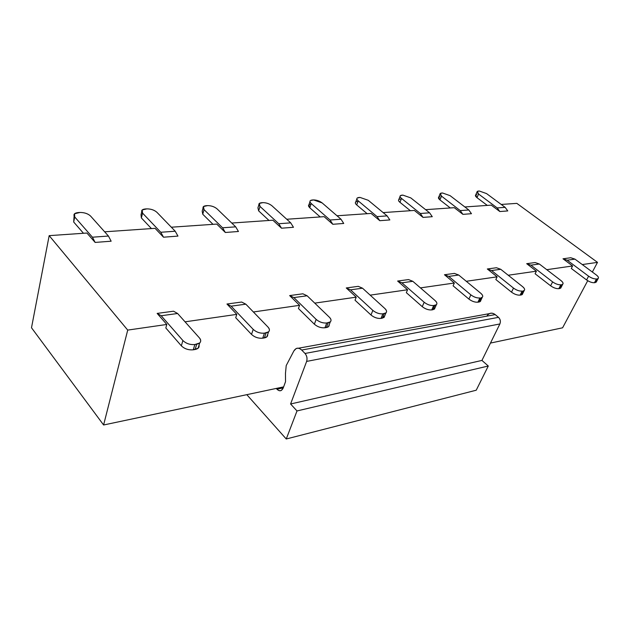 <?xml version="1.0" encoding="UTF-8"?>
<svg xmlns="http://www.w3.org/2000/svg" width="630" height="630" viewBox="0 0 630 630"><rect width="100%" height="100%" fill="white"/><g stroke="black" fill="none" stroke-linecap="round" stroke-linejoin="round"><path stroke-width="0.94" d="M487.147 315.661C489.431 312.803 492.117 312.448 495.196 314.598L498.495 317.347C500.346 319.245 500.811 321.45 499.873 323.962L481.934 360.423L488.281 366.014L476.225 390.214L488.281 366.014L481.934 360.423L499.873 323.962C500.85 321.442 500.393 319.237 498.495 317.347L495.196 314.598L301.675 350.044L495.204 314.598C493.156 313.079 491.235 312.756 489.423 313.638L298.415 348.225M283.216 387.993L285.524 381.717L285.469 373.409L286.217 365.565L293.84 350.989L295.982 348.666C297.714 347.689 299.612 348.146 301.675 350.044L305.014 353.461L498.495 317.347L305.014 353.461C306.952 355.793 307.495 358.446 306.637 361.415L499.873 323.962L306.637 361.415L290.587 403.988L481.934 360.423L290.587 403.988L297.006 410.949L488.281 366.014L297.006 410.949L286.256 438.984L476.225 390.214L286.256 438.984L246.802 394.671L286.256 438.984L297.006 410.949L290.587 403.988L306.637 361.415C307.448 358.454 306.912 355.808 305.014 353.461L301.675 350.044C298.565 347.358 295.95 347.673 293.84 350.989L286.217 365.565L285.469 373.409L285.524 381.717L283.216 387.993C281.665 391.143 279.578 391.545 276.956 389.198C278.57 390.773 280.051 391.167 281.382 390.387L283.216 387.993M283.563 387.048L276.373 388.568L276.956 389.198L283.264 387.859L276.956 389.198L276.247 388.434M562.59 327.805L490.471 343.074L562.59 327.805L587.719 280.704L562.59 327.805M276.436 388.395L103.603 424.99L31.5 327.757L103.603 424.99L127.717 330.096L49.171 235.644L31.5 327.757L49.171 235.644L86.932 233.037L95.138 242.424L92.437 237.203L108.439 236.045L90.586 216.066C88.019 213.672 84.499 212.475 80.041 212.468L78.278 212.562C74.206 213.027 73.017 214.491 74.718 216.964L92.437 237.203L74.718 216.964L74.568 213.727L80.041 212.468C84.483 212.491 88.003 213.696 90.586 216.066L108.439 236.045L111.148 241.203L108.439 236.045L92.437 237.203L95.138 242.424L111.148 241.203L95.138 242.424L86.932 233.037L49.171 235.644L127.717 330.096L103.603 424.99L283.626 386.875M73.686 222.02L74.718 216.964L73.686 222.02L83.467 233.273L73.686 222.02L74.104 216.027M146.924 208.869L145.333 208.955C141.671 209.388 140.742 210.774 142.553 213.113L160.776 232.265L175.219 231.218L156.909 212.302C154.319 210.034 150.987 208.892 146.924 208.869C150.98 208.908 154.303 210.05 156.909 212.302L175.219 231.218L177.951 236.1L175.219 231.218L160.776 232.265L142.553 213.113L142.199 209.94L146.924 208.869M141.372 217.933L142.553 213.113L141.372 217.933L151.436 228.58L141.372 217.933L141.018 214.751L141.726 211.869M207.609 205.616L206.167 205.687C202.86 206.097 202.151 207.404 204.033 209.625L222.587 227.792L235.691 226.839L217.082 208.884C214.491 206.727 211.334 205.64 207.609 205.616C211.326 205.656 214.483 206.75 217.082 208.884L235.691 226.839L238.447 231.486L235.691 226.839L222.587 227.792L204.033 209.625L203.49 206.522L207.609 205.616M202.742 214.232L204.033 209.625L202.742 214.232L212.995 224.335L202.742 214.232L202.198 211.113L203.041 208.136M262.923 202.639L261.6 202.71C258.607 203.088 258.079 204.333 260.025 206.451L278.775 223.729L290.721 222.862L271.94 205.774C269.349 203.718 266.34 202.671 262.923 202.639C266.332 202.687 269.341 203.734 271.94 205.774L290.721 222.862L293.47 227.288L290.721 222.862L278.775 223.729L260.025 206.451L259.308 203.427L262.923 202.639M258.639 210.853L260.025 206.451L258.639 210.853L269.01 220.468L258.639 210.853L257.93 207.821L258.883 204.774M313.543 199.923L312.33 199.986C309.606 200.34 309.236 201.521 311.22 203.537L330.065 220.012L341.003 219.224L322.143 202.923L313.543 199.923C316.693 199.978 319.56 200.978 322.143 202.923L341.003 219.224L343.736 223.453L341.003 219.224L330.065 220.012L311.22 203.537C309.921 202.395 309.629 201.419 310.346 200.6L313.543 199.923M309.96 201.734L308.905 204.813L309.763 207.766L311.22 203.537L309.763 207.766L320.19 216.941L309.763 207.766C307.786 205.75 308.157 204.553 310.881 204.191M360.045 197.426L358.927 197.481C356.438 197.82 356.202 198.946 358.21 200.876L377.079 216.618L387.119 215.885L368.259 200.301L360.045 197.426L368.259 200.301L387.119 215.885L389.844 219.933L387.119 215.885L377.079 216.618L358.21 200.876C356.871 199.741 356.533 198.789 357.202 198.017L360.045 197.426M356.848 198.97L355.706 202.065C355.036 202.844 355.367 203.797 356.706 204.931L358.21 200.876L356.706 204.931L367.148 213.696L356.706 204.931C354.698 203.002 354.942 201.868 357.43 201.521M402.909 195.119L401.877 195.174C399.593 195.489 399.475 196.568 401.507 198.418L420.328 213.483L429.581 212.814L410.776 197.891L402.909 195.119L410.776 197.891L429.581 212.814L432.274 216.696L429.581 212.814L420.328 213.483L401.507 198.418C400.129 197.3 399.751 196.371 400.373 195.639L402.909 195.119M400.05 196.442L398.829 199.529C398.207 200.277 398.577 201.206 399.955 202.325L401.507 198.418L399.955 202.325L410.374 210.719L399.955 202.325C397.932 200.474 398.058 199.387 400.341 199.064M442.551 192.993L441.599 193.048C439.496 193.339 439.472 194.371 441.512 196.143L460.239 210.601L468.799 209.979L450.096 195.654L442.551 192.993L450.096 195.654L468.799 209.979L471.468 213.704L468.799 209.979L460.239 210.601L441.512 196.143L440.268 193.449L442.551 192.993M439.984 194.135L438.701 197.198L439.929 199.907L441.512 196.143L439.929 199.907L450.308 207.963L439.929 199.907C437.897 198.135 437.929 197.095 440.023 196.788M479.32 191.016L478.43 191.063C476.493 191.347 476.548 192.339 478.595 194.04L497.188 207.924L505.134 207.349L486.565 193.591L479.32 191.016L486.565 193.591L505.134 207.349L507.764 210.932L505.134 207.349L497.188 207.924L478.595 194.04L477.256 191.418L479.32 191.016M477.005 192L475.666 195.04L476.989 197.67L478.595 194.04L476.989 197.67L487.297 205.411L476.989 197.67C474.957 195.969 474.902 194.969 476.839 194.678M560.826 286.453L559.763 288.509L561.779 284.618L559.763 288.509L558.834 288.666C556.306 288.831 553.557 287.871 550.612 285.8L535.106 273.767L536.398 271.176L526.696 263.679L535.122 262.545L526.696 263.679L530.925 265.159L526.696 263.679L536.398 271.176L535.106 273.767L550.612 285.8L552.612 281.893L530.925 265.159L539.343 264.009L535.122 262.545L539.343 264.009L560.968 280.563C562.889 282.082 563.48 283.311 562.732 284.232L561.779 284.618C563.74 284.036 563.472 282.689 560.968 280.563L539.343 264.009L530.925 265.159L552.612 281.893C555.573 283.965 558.322 284.925 560.85 284.768C558.314 284.902 555.566 283.949 552.612 281.893L550.612 285.8C553.557 287.855 556.298 288.808 558.834 288.666L560.85 284.768L558.834 288.666L560.716 288.123L561.078 287.422M522.325 292.556C522.995 293.863 522.593 294.667 521.128 294.966L523.136 290.926L521.128 294.966L520.12 295.139C517.387 295.328 514.521 294.328 511.513 292.155L495.841 279.531L497.125 276.838L487.321 268.978L496.464 267.742L487.321 268.978L491.581 270.538L487.321 268.978L497.125 276.838L495.841 279.531L511.513 292.155L513.505 288.091L491.581 270.538L500.724 269.286L496.464 267.742L500.724 269.286L522.593 286.65C524.506 288.217 525.05 289.493 524.231 290.485L523.136 290.926C525.294 290.304 525.113 288.879 522.593 286.65L500.724 269.286L491.581 270.538L513.505 288.091C516.521 290.265 519.396 291.265 522.128 291.091C519.388 291.249 516.513 290.249 513.505 288.091L511.513 292.155C514.521 294.312 517.387 295.305 520.12 295.139L522.128 291.091L520.12 295.139L522.231 294.525L522.648 293.675M480.359 299.171C481.186 300.699 480.745 301.644 479.02 302.014L481.005 297.801L479.02 302.014L477.918 302.195C474.957 302.408 471.949 301.368 468.893 299.077L453.08 285.807L454.34 283.012L444.457 274.743L454.427 273.404L444.457 274.743L448.741 276.405L444.457 274.743L454.34 283.012L453.08 285.807L468.893 299.077L470.862 294.856L448.741 276.405L458.703 275.034L454.427 273.404L458.703 275.034L480.784 293.281C482.682 294.895 483.178 296.226 482.281 297.289L481.005 297.801C483.391 297.132 483.312 295.627 480.784 293.281L458.703 275.034L448.741 276.405L470.862 294.856C473.925 297.147 476.941 298.187 479.91 297.982C476.941 298.163 473.925 297.124 470.862 294.856L468.893 299.077C471.949 301.353 474.957 302.392 477.918 302.195L479.91 297.982L477.918 302.195L480.296 301.494L480.777 300.463M433.692 305.526L434.897 305.329C437.527 304.605 437.582 303.006 435.062 300.534L412.823 281.311L401.916 282.807L424.179 302.258C427.29 304.668 430.463 305.763 433.692 305.526C430.463 305.739 427.29 304.652 424.179 302.258L422.25 306.66C425.352 309.054 428.518 310.141 431.739 309.921L433.692 305.526L431.739 309.921L434.424 309.109L434.991 307.849L432.944 309.716L434.897 305.329L432.944 309.716L431.739 309.921C428.51 310.165 425.352 309.078 422.25 306.66L424.179 302.258L401.916 282.807L397.625 281.043L407.571 289.753L406.334 292.666L422.25 306.66L406.334 292.666L407.571 289.753L370.164 295.147L407.571 289.753L397.625 281.043L401.916 282.807L412.823 281.311L435.062 300.534C436.929 302.187 437.37 303.589 436.377 304.731L433.692 305.526M382.875 313.827L384.213 313.606C387.135 312.819 387.348 311.118 384.835 308.495L362.526 288.193L350.532 289.839L372.85 310.401C376.008 312.952 379.347 314.094 382.875 313.827C379.355 314.071 376.008 312.929 372.85 310.401L370.983 315C374.125 317.528 377.457 318.662 380.977 318.41L382.875 313.827L380.977 318.41L384.048 317.465L384.694 315.913L382.308 318.189L384.213 313.606L382.308 318.189L380.977 318.41C377.457 318.685 374.125 317.551 370.983 315L372.85 310.401L350.532 289.839L346.256 287.957L356.218 297.155L355.021 300.203L370.983 315L355.021 300.203L356.218 297.155L314.756 303.132L356.218 297.155L346.256 287.957L350.532 289.839L362.526 288.193L384.835 308.495C386.67 310.204 387.041 311.669 385.954 312.897L382.875 313.827M326.757 322.985L328.23 322.749C331.506 321.883 331.9 320.064 329.427 317.284L307.133 295.777L293.887 297.588L316.158 319.394C319.347 322.095 322.875 323.292 326.757 322.985C322.883 323.269 319.347 322.072 316.158 319.394L314.362 324.198C317.544 326.883 321.064 328.08 324.93 327.781L326.757 322.985L324.93 327.781L328.466 326.679L329.207 324.741C329.332 326.214 328.403 327.143 326.403 327.537L328.23 322.749L326.403 327.537L324.93 327.781C321.064 328.104 317.536 326.907 314.362 324.198L316.158 319.394L293.887 297.588L289.65 295.58L299.581 305.322L298.431 308.503L314.362 324.198L298.431 308.503L299.581 305.322L253.394 311.976L299.581 305.322L289.65 295.58L293.887 297.588L307.133 295.777L329.427 317.284C331.207 319.04 331.49 320.575 330.293 321.898L326.757 322.985M264.442 333.16L266.088 332.892C269.766 331.947 270.388 329.994 267.963 327.033L245.826 304.164L231.115 306.172L253.205 329.372C256.41 332.254 260.159 333.514 264.442 333.16C260.166 333.49 256.418 332.231 253.205 329.372L251.512 334.42C254.717 337.27 258.457 338.53 262.718 338.184L264.442 333.16L262.718 338.184L266.829 336.877L267.671 334.451C267.923 336.262 266.821 337.42 264.364 337.908L266.088 332.892L264.364 337.908L262.718 338.184C258.45 338.554 254.709 337.302 251.512 334.42L253.205 329.372L231.115 306.172L226.957 304.014L236.793 314.37L235.714 317.709L251.512 334.42L235.714 317.709L236.793 314.37L185.062 321.828L236.793 314.37L226.957 304.014L231.115 306.172L245.826 304.164L267.963 327.033C269.679 328.829 269.876 330.443 268.561 331.868L264.442 333.16M194.859 344.523L196.694 344.224C200.852 343.177 201.757 341.074 199.419 337.908L177.613 313.496L161.193 315.74L182.889 340.523C186.11 343.602 190.095 344.933 194.859 344.523C190.11 344.909 186.118 343.578 182.889 340.523L181.345 345.823C184.559 348.878 188.535 350.201 193.276 349.8L194.859 344.523L193.276 349.8L198.096 348.232L199.025 345.185C199.482 347.413 198.174 348.855 195.111 349.493L196.694 344.224L195.111 349.493L193.276 349.8C188.52 350.225 184.551 348.902 181.345 345.823L182.889 340.523L161.193 315.74L157.146 313.409L166.8 324.458L165.824 327.97L181.345 345.823L165.824 327.97L166.8 324.458L127.717 330.096L166.8 324.458L157.146 313.409L161.193 315.74L177.613 313.496L199.419 337.908C201.049 339.743 201.135 341.436 199.694 342.98L194.859 344.523M596.279 280.791L597.35 278.807L595.326 282.563L594.468 282.705C592.121 282.846 589.499 281.933 586.593 279.948L571.292 268.459L572.591 265.962L562.999 258.788L570.78 257.741L562.999 258.788L567.189 260.198L562.999 258.788L572.591 265.962L571.292 268.459L586.593 279.948L588.601 276.184L567.189 260.198L574.962 259.135L570.78 257.741L574.962 259.135L596.311 274.964C598.24 276.436 598.862 277.609 598.185 278.476L597.35 278.807C599.138 278.271 598.791 276.987 596.311 274.964L574.962 259.135L567.189 260.198L588.601 276.184C591.507 278.161 594.137 279.082 596.492 278.948C594.137 279.066 591.507 278.145 588.601 276.184L586.593 279.948C589.491 281.909 592.113 282.831 594.468 282.705L596.492 278.948L594.468 282.705L596.476 281.634M516.844 203.372L597.508 262.371L592.35 272.026L597.508 262.371L582.285 264.561L597.508 262.371L516.844 203.372L501.842 204.404L516.844 203.372M155.082 228.336L163.509 237.203L160.776 232.265L163.509 237.203L177.951 236.1L163.509 237.203L155.082 228.336L150.208 228.666L155.082 228.336M216.767 224.075L225.335 232.486L222.587 227.792L225.335 232.486L238.447 231.486L225.335 232.486L216.767 224.075L212.341 224.382L216.767 224.075M272.869 220.201L281.523 228.202L278.775 223.729L281.523 228.202L293.47 227.288L281.523 228.202L272.869 220.201L268.837 220.484L272.869 220.201M324.111 216.665L332.813 224.288L330.065 220.012L332.813 224.288L343.736 223.453L332.813 224.288L324.111 216.665L320.426 216.925L324.111 216.665M371.101 213.428L379.803 220.697L377.079 216.618L379.803 220.697L389.844 219.933L379.803 220.697L371.101 213.428L367.715 213.657L371.101 213.428M414.351 210.444L423.029 217.397L420.328 213.483L423.029 217.397L432.274 216.696L423.029 217.397L414.351 210.444L411.225 210.656L414.351 210.444M454.285 207.687L462.908 214.357L460.239 210.601L462.908 214.357L471.468 213.704L462.908 214.357L454.285 207.687L451.395 207.884L454.285 207.687M491.266 205.136L499.834 211.538L497.188 207.924L499.834 211.538L507.764 210.932L499.834 211.538L491.266 205.136L488.589 205.317L491.266 205.136M408.539 279.578L412.823 281.311L408.539 279.578L397.625 281.043L408.539 279.578M358.25 286.343L362.526 288.193L358.25 286.343L346.256 287.957L358.25 286.343M302.88 293.8L307.133 295.777L302.88 293.8L289.65 295.58L302.88 293.8M241.644 302.038L245.826 304.164L241.644 302.038L226.957 304.014L241.644 302.038M173.534 311.204L177.613 313.496L173.534 311.204L157.146 313.409L173.534 311.204M104.651 231.809L150.208 228.666L104.651 231.809M171.336 227.209L212.341 224.382L171.336 227.209M231.753 223.044L268.837 220.484L231.753 223.044M286.745 219.248L320.426 216.925L286.745 219.248M337.011 215.775L367.715 213.657L337.011 215.775M383.135 212.593L411.225 210.656L383.135 212.593M425.612 209.664L451.395 207.884L425.612 209.664M464.853 206.955L488.589 205.317L464.853 206.955M501.212 204.451L501.842 204.404L501.212 204.451M572.591 265.962L546.761 269.687L572.591 265.962M536.398 271.176L508.221 275.239L536.398 271.176M497.125 276.838L466.271 281.287L497.125 276.838M454.34 283.012L420.438 287.894L454.34 283.012M562.732 284.232L560.716 288.123M524.231 290.485L522.231 294.525M482.281 297.289L480.296 301.494M436.377 304.731L434.424 309.109M385.954 312.897L384.048 317.465M330.293 321.898L328.466 326.679M268.561 331.868L266.829 336.877M199.694 342.98L198.096 348.232M598.185 278.476L596.161 282.224"/></g></svg>
